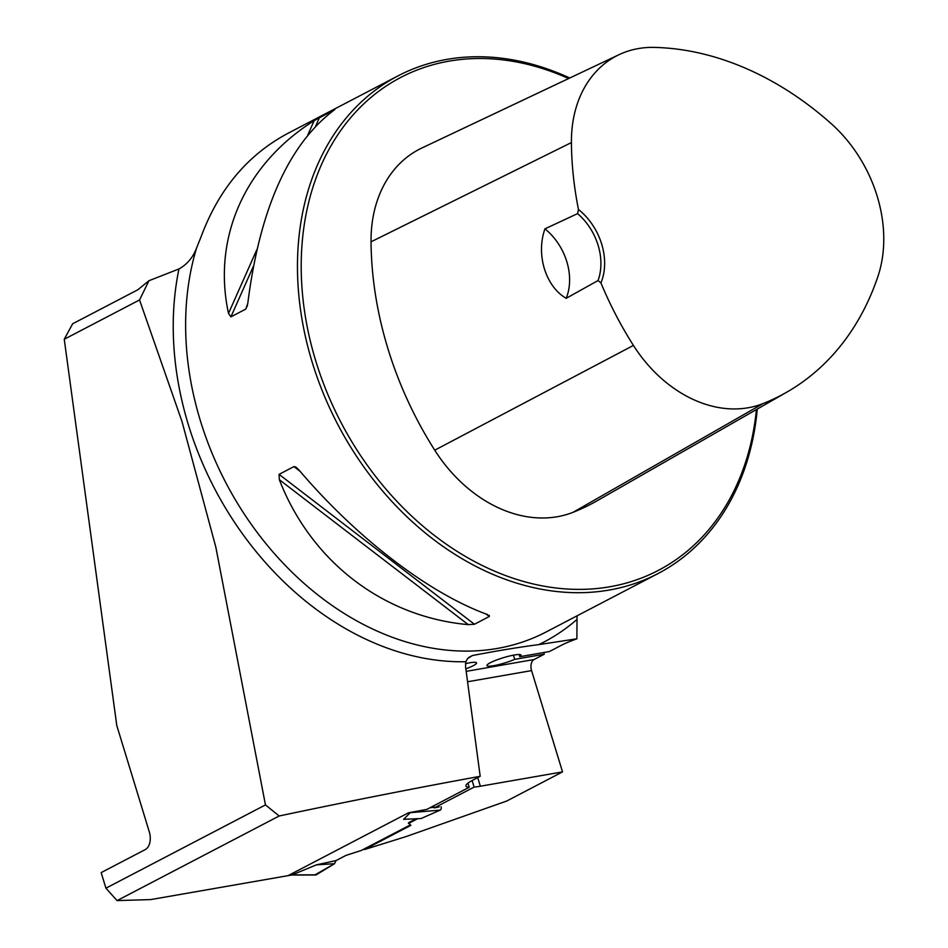 <?xml version="1.0" encoding="UTF-8"?>
<svg xmlns="http://www.w3.org/2000/svg" width="948" height="948" viewBox="0 0 948 948"><rect width="100%" height="100%" fill="white"/><g stroke="black" fill="none" stroke-linecap="round" stroke-linejoin="round"><path stroke-width="1.42" d="M265.464 804.911L215.824 547.138L182.028 421.611L139.534 299.959L64.251 339.254L116.782 725.504L149.298 831.846A14.256 8.923 -99.9 0 1 145.281 849.574L101.163 872.598L105.939 888.181L117.066 900.6L279.162 815.991L265.464 804.911L105.939 888.181M577.048 615.833L576.87 638.81L538.855 644.604C518.734 647.223 496.562 650.873 472.353 655.554L467.554 658.635L465.859 661.728L465.527 666.503L480.186 776.305C415.686 788.061 348.686 801.285 279.162 815.991M139.534 299.959L148.978 280.703L178.971 268.948C187.194 264.338 193.06 257.346 196.603 247.949L201.189 236.467C218.822 189.256 247.618 154.939 287.588 133.514L398.077 75.852A280.762 214.758 62.4 0 0 337.595 424.111A280.762 214.758 62.4 0 0 657.9 573.635A280.762 214.758 62.4 0 0 757.286 409.05M117.066 900.6L150.779 899.581L288.05 875.656L408.422 812.827L426.825 809.402L469.236 787.267A37.434 5.712 -17 0 1 465.93 786.01A37.434 5.712 -17 0 1 472.957 780.086L480.186 776.305M64.251 339.254L72.652 323.778L137.827 289.768L148.978 280.703M416.148 818.764L408.375 822.828L410.851 825.353L364.447 849.562L406.526 836.432L506.753 801.013L562.531 771.897L531.567 670.603A8.911 5.581 80.1 0 1 534.08 659.524L544.259 654.215L543.749 652.532M469.236 787.267L467.968 783.131M433.651 805.836L434.279 807.886L474.119 787.101L472.116 780.536M519.137 654.523L519.812 656.703L549.354 651.56L560.884 645.541A35.657 5.439 163 0 1 576.87 638.81M439.137 806.902L434.279 807.886M408.564 823.457L417.689 818.693M562.531 771.897L480.352 786.224A37.434 5.712 -17 0 1 474.119 787.101M364.447 849.562L364.257 848.934M569.736 78.009A280.762 214.758 62.4 0 0 446.864 59.392A280.762 214.758 62.4 0 0 398.077 75.852M334.241 110.015L333.447 110.584C288.275 145.198 259.728 209.449 247.784 303.36L245.781 309.084L230.909 316.857L228.504 313.421C212.151 237.877 244.857 164.265 314.167 120.645L334.869 109.506M279.34 479.7L279.067 474.367L293.939 466.594L295.622 466.902L298.62 469.627C356.638 537.919 428.769 593.258 487.521 614.553L489.31 616.484L474.438 624.258L468.241 624.625C383.276 617.006 311.134 561.654 279.34 479.7L468.241 624.625M489.31 615.43L489.31 616.484L486.111 614.031M465.835 668.85A17.822 2.714 163 0 0 476.536 662.889A17.822 2.714 163 0 0 465.48 663.659M578.481 209.508L577.581 213.62L544.946 228.847C535.715 254.87 545.811 286.616 566.181 298.312L598.046 280.537L600.925 282.919A56.157 42.956 62.4 0 0 578.481 209.508A313.03 239.441 -117.6 0 1 571.419 142.567A125.859 96.269 -117.6 0 1 619.068 54.664A125.859 96.269 -117.6 0 1 654.156 47.4A313.03 239.441 -117.6 0 1 830.946 123.418A125.859 96.269 -117.6 0 1 877.824 276.757A313.03 239.441 -117.6 0 1 786.721 392.199A313.03 239.441 -117.6 0 1 763.057 403.587A125.859 96.269 -117.6 0 1 633.43 345.428A313.03 239.441 -117.6 0 1 600.925 282.919M619.068 54.664L421.907 147.983A134.367 102.775 62.4 0 0 371.035 241.823A321.538 245.947 62.4 0 0 434.741 450.193A134.367 102.775 62.4 0 0 573.113 512.287A321.538 245.947 62.4 0 0 597.43 500.591L786.721 392.199M568.622 78.542A278.084 212.708 62.4 0 0 449.162 61.122A278.084 212.708 62.4 0 0 305.92 319.796A278.084 212.708 62.4 0 0 540.23 585.473A278.084 212.708 62.4 0 0 756.433 409.548M544.946 228.847A53.479 40.906 -117.6 0 1 566.181 298.312M577.581 213.62A53.479 40.906 -117.6 0 1 598.046 280.537M513.437 655.163L514.717 659.358L544.259 654.215M519.812 656.703A17.822 2.714 163 0 0 521.044 655.127A17.822 2.714 163 0 0 503.21 657.746A17.822 2.714 163 0 0 486.952 665.555A17.822 2.714 163 0 0 497.001 665.022A17.822 2.714 163 0 0 514.717 659.358M291.937 874.98L316.383 864.86L334.526 863.699L336.019 860.583L316.383 864.86M410.306 824.902L361.449 850.403L345.973 855.392L336.019 860.583M441.057 806.748A2.678 1.671 80.1 0 1 440.228 810.102L421.054 818.539L403.611 819.333L410.472 812.472M291 875.051L315.625 875.004A2.678 1.671 -99.9 0 0 316.182 874.85L290.704 874.885M316.182 874.85L334.526 863.699L315.032 874.85M434.113 807.341L430.119 807.684M440.228 810.102L409.844 812.709M465.859 661.728A288.69 220.825 -117.6 0 1 178.971 268.948M576.491 619.874A288.69 220.825 -117.6 0 1 538.855 644.604M657.9 573.635L546.036 632.02A280.762 214.758 -117.6 0 1 278.321 558.016A280.762 214.758 -117.6 0 1 196.603 247.949M371.035 241.823L571.419 142.567M434.741 450.193L633.43 345.428M573.113 512.287L763.057 403.587M245.781 309.084L247.523 305.185M230.909 316.857L253.353 266.341M315.731 125.942L319.5 117.469M228.504 313.421L256.861 249.62M307.851 134.841L314.167 120.645M474.438 624.258L279.067 474.367M300.018 471.263L293.939 466.594M480.352 786.224L477.721 777.597M531.567 670.603L467.565 681.766M466.179 671.362L534.08 659.524M472.353 655.554L468.727 657.45M288.18 875.585L291.273 875.051M285.763 876.059L291.569 875.051"/></g></svg>

